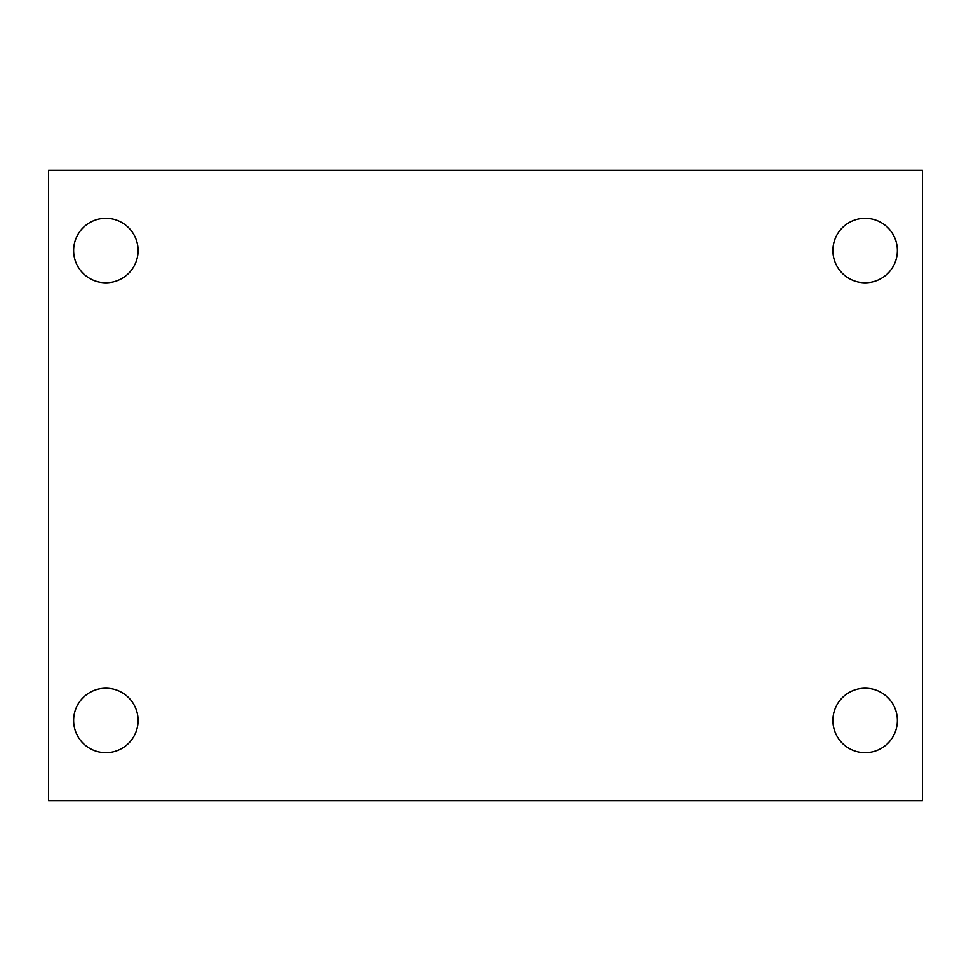 <?xml version="1.0" encoding="UTF-8"?>
<svg xmlns="http://www.w3.org/2000/svg" width="971" height="971" viewBox="0 0 971 971"><rect width="100%" height="100%" fill="white"/><g stroke="black" fill="none" stroke-linecap="round" stroke-linejoin="round"><path stroke-width="1.46" d="M48.55 170.326L922.45 170.326L922.45 800.674L48.55 800.674L48.55 170.326M105.851 688.221A32.237 32.237 0 0 1 138.088 720.446A32.237 32.237 0 0 1 105.851 752.683A32.237 32.237 0 0 1 73.626 720.446A32.237 32.237 0 0 1 105.851 688.221M865.149 688.221A32.237 32.237 0 0 1 897.374 720.446A32.237 32.237 0 0 1 865.149 752.683A32.237 32.237 0 0 1 832.912 720.446A32.237 32.237 0 0 1 865.149 688.221M865.149 218.317A32.237 32.237 0 0 1 897.374 250.554A32.237 32.237 0 0 1 865.149 282.779A32.237 32.237 0 0 1 832.912 250.554A32.237 32.237 0 0 1 865.149 218.317M105.851 218.317A32.237 32.237 0 0 1 138.088 250.554A32.237 32.237 0 0 1 105.851 282.779A32.237 32.237 0 0 1 73.626 250.554A32.237 32.237 0 0 1 105.851 218.317"/></g></svg>

